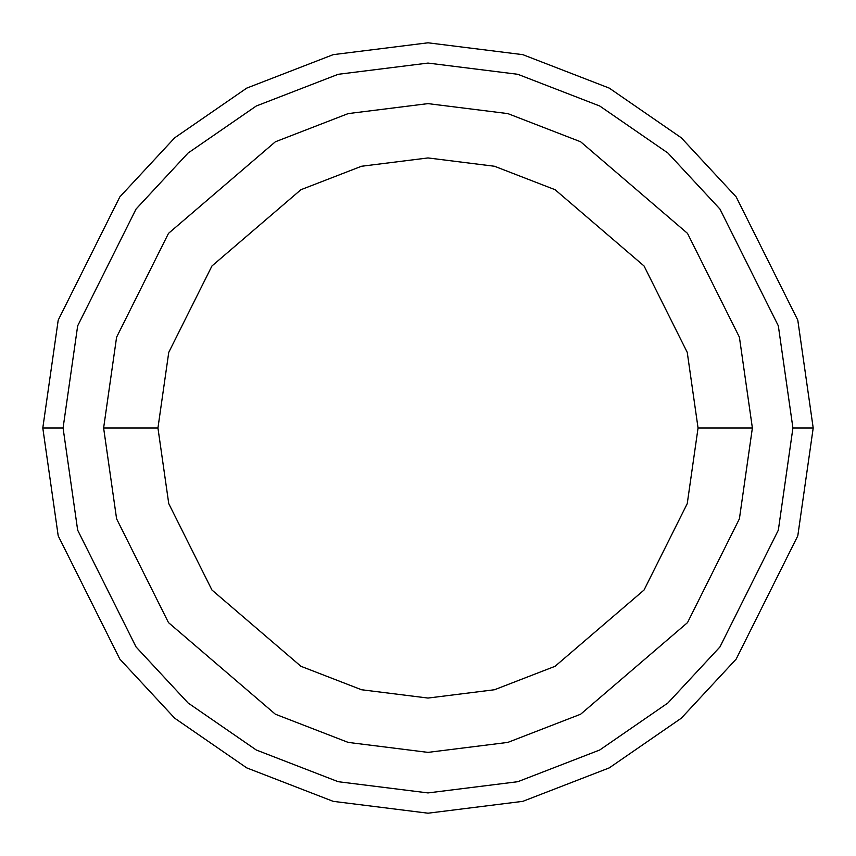<?xml version="1.0" encoding="UTF-8"?>
<svg xmlns="http://www.w3.org/2000/svg" width="856" height="856" viewBox="0 0 856 856"><rect width="100%" height="100%" fill="white"/><g stroke="black" fill="none" stroke-linecap="round" stroke-linejoin="round"><path stroke-width="1.28" d="M792.923 428L778.329 530.174L719.939 646.954L667.947 702.947L599.735 749.995L517.827 781.699L428 792.923L338.174 781.699L256.265 749.995L188.053 702.947L136.061 646.954L77.671 530.174L63.077 428L42.8 428L58.208 535.856L119.84 659.12L174.72 718.216L246.731 767.885L333.177 801.344L428 813.2L522.823 801.344L609.269 767.885L681.28 718.216L736.16 659.12L797.792 535.856L813.2 428L792.923 428L778.329 325.826L719.939 209.046L667.947 153.053L599.735 106.005L517.827 74.301L428 63.077L338.174 74.301L256.265 106.005L188.053 153.053L136.061 209.046L77.671 325.826L63.077 428L77.671 530.174L136.061 646.954L188.053 702.947L256.265 749.995L338.174 781.699L428 792.923L517.827 781.699L599.735 749.995L667.947 702.947L719.939 646.954L778.329 530.174L792.923 428L813.2 428L797.792 535.856L736.16 659.12L681.28 718.216L609.269 767.885L522.823 801.344L428 813.2L333.177 801.344L246.731 767.885L174.72 718.216L119.84 659.12L58.208 535.856L42.8 428L58.208 320.144L119.84 196.88L174.72 137.784L246.731 88.114L333.177 54.656L428 42.8L522.823 54.656L609.269 88.114L681.28 137.784L736.16 196.88L797.792 320.144L813.2 428L797.792 320.144L736.16 196.88L681.28 137.784L609.269 88.114L522.823 54.656L428 42.8L333.177 54.656L246.731 88.114L174.72 137.784L119.84 196.88L58.208 320.144L42.8 428L63.077 428L77.671 325.826L136.061 209.046L188.053 153.053L256.265 106.005L338.174 74.301L428 63.077L517.827 74.301L599.735 106.005L667.947 153.053L719.939 209.046L778.329 325.826L792.923 428M752.381 428L739.402 518.822L687.507 622.622L580.646 714.214L507.843 742.398L428 752.381L348.157 742.398L275.354 714.214L168.493 622.622L116.598 518.822L103.619 428L116.598 518.822L168.493 622.622L275.354 714.214L348.157 742.398L428 752.381L507.843 742.398L580.646 714.214L687.507 622.622L739.402 518.822L752.381 428L698.057 428L687.25 503.617L644.044 590.03L555.084 666.289L494.479 689.743L428 698.057L361.521 689.743L300.916 666.289L211.956 590.03L168.75 503.617L157.943 428L103.619 428L157.943 428L168.75 503.617L211.956 590.03L300.916 666.289L361.521 689.743L428 698.057L494.479 689.743L555.084 666.289L644.044 590.03L687.25 503.617L698.057 428L687.25 352.383L644.044 265.97L555.084 189.711L494.479 166.257L428 157.943L361.521 166.257L300.916 189.711L211.956 265.97L168.75 352.383L157.943 428L168.75 352.383L211.956 265.97L300.916 189.711L361.521 166.257L428 157.943L494.479 166.257L555.084 189.711L644.044 265.97L687.25 352.383L698.057 428L752.381 428L739.402 337.178L687.507 233.378L580.646 141.786L507.843 113.602L428 103.619L348.157 113.602L275.354 141.786L168.493 233.378L116.598 337.178L103.619 428L116.598 337.178L168.493 233.378L275.354 141.786L348.157 113.602L428 103.619L507.843 113.602L580.646 141.786L687.507 233.378L739.402 337.178L752.381 428"/></g></svg>

